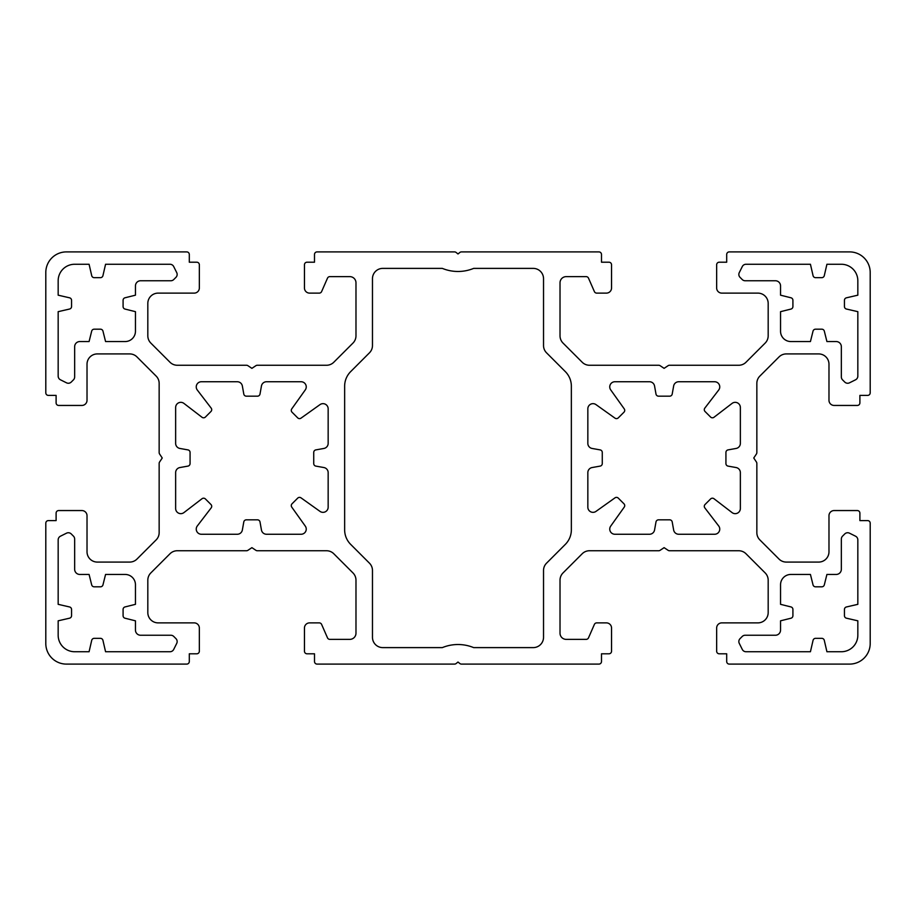 <?xml version="1.0" encoding="UTF-8"?>
<svg xmlns="http://www.w3.org/2000/svg" width="916" height="916" viewBox="0 0 916 916"><rect width="100%" height="100%" fill="white"/><g stroke="black" fill="none" stroke-linecap="round" stroke-linejoin="round"><path stroke-width="1.37" d="M732.067 512.594A5.152 5.152 0 0 0 740.357 508.506L740.357 472.622A5.152 5.152 0 0 0 736.109 467.549L728.048 466.107A2.576 2.576 0 0 1 725.93 463.576L725.93 452.424A2.576 2.576 0 0 1 728.048 449.893L736.109 448.451A5.152 5.152 0 0 0 740.357 443.378L740.357 407.494A5.152 5.152 0 0 0 732.067 403.406L713.988 417.272A2.576 2.576 0 0 1 710.598 417.055L705.045 411.502A2.576 2.576 0 0 1 704.828 408.112L718.694 390.033A5.152 5.152 0 0 0 714.606 381.743L678.722 381.743A5.152 5.152 0 0 0 673.649 385.991L672.207 394.052A2.576 2.576 0 0 1 669.676 396.17L658.524 396.17A2.576 2.576 0 0 1 655.993 394.052L654.551 385.991A5.152 5.152 0 0 0 649.478 381.743L614.911 381.743A5.152 5.152 0 0 0 610.709 389.884L624.243 408.88A2.576 2.576 0 0 1 623.968 412.2L618.3 417.868A2.576 2.576 0 0 1 614.98 418.143L595.984 404.609A5.152 5.152 0 0 0 587.843 408.811L587.843 443.378A5.152 5.152 0 0 0 592.091 448.451L600.152 449.893A2.576 2.576 0 0 1 602.27 452.424L602.27 463.576A2.576 2.576 0 0 1 600.152 466.107L592.091 467.549A5.152 5.152 0 0 0 587.843 472.622L587.843 507.189A5.152 5.152 0 0 0 595.984 511.391L614.98 497.857A2.576 2.576 0 0 1 618.3 498.132L623.968 503.8A2.576 2.576 0 0 1 624.243 507.12L610.709 526.116A5.152 5.152 0 0 0 614.911 534.257L649.478 534.257A5.152 5.152 0 0 0 654.551 530.009L655.993 521.948A2.576 2.576 0 0 1 658.524 519.83L669.676 519.83A2.576 2.576 0 0 1 672.207 521.948L673.649 530.009A5.152 5.152 0 0 0 678.722 534.257L714.606 534.257A5.152 5.152 0 0 0 718.694 525.967L704.828 507.888A2.576 2.576 0 0 1 705.045 504.498L710.598 498.945A2.576 2.576 0 0 1 713.988 498.728L732.067 512.594M844.747 533.948A4.122 4.122 0 0 1 849.498 533.181L855.555 536.204A4.122 4.122 0 0 1 857.834 539.89L857.834 604.331L846.43 606.965A2.576 2.576 0 0 0 844.438 609.472L844.438 615.678A2.576 2.576 0 0 0 846.43 618.185L857.834 620.819L857.834 635.246A16.488 16.488 0 0 1 841.346 651.734L826.919 651.734L824.285 640.33A2.576 2.576 0 0 0 821.778 638.337L815.572 638.337A2.576 2.576 0 0 0 813.065 640.33L810.431 651.734L745.99 651.734A4.122 4.122 0 0 1 742.303 649.455L739.281 643.398A4.122 4.122 0 0 1 740.048 638.647L742.246 636.448A4.122 4.122 0 0 1 745.155 635.246L775.394 635.246A5.152 5.152 0 0 0 780.547 630.093L780.547 620.819L790.966 618.22A2.576 2.576 0 0 0 792.913 615.712L792.913 609.438A2.576 2.576 0 0 0 790.966 606.93L780.547 604.331L780.547 584.751A10.305 10.305 0 0 1 790.852 574.447L810.431 574.447L813.03 584.866A2.576 2.576 0 0 0 815.538 586.812L821.812 586.812A2.576 2.576 0 0 0 824.32 584.866L826.919 574.447L836.193 574.447A5.152 5.152 0 0 0 841.346 569.294L841.346 539.055A4.122 4.122 0 0 1 842.548 536.146L844.747 533.948M180.796 513.658A5.152 5.152 0 0 1 175.643 508.506L175.643 472.622A5.152 5.152 0 0 1 179.891 467.549L187.952 466.107A2.576 2.576 0 0 0 190.07 463.576L190.07 452.424A2.576 2.576 0 0 0 187.952 449.893L179.891 448.451A5.152 5.152 0 0 1 175.643 443.378L175.643 407.494A5.152 5.152 0 0 1 183.933 403.406L202.012 417.272A2.576 2.576 0 0 0 205.402 417.055L210.955 411.502A2.576 2.576 0 0 0 211.172 408.112L197.306 390.033A5.152 5.152 0 0 1 201.394 381.743L237.278 381.743A5.152 5.152 0 0 1 242.351 385.991L243.793 394.052A2.576 2.576 0 0 0 246.324 396.17L257.476 396.17A2.576 2.576 0 0 0 260.007 394.052L261.449 385.991A5.152 5.152 0 0 1 266.522 381.743L301.089 381.743A5.152 5.152 0 0 1 305.291 389.884L291.757 408.88A2.576 2.576 0 0 0 292.032 412.2L297.7 417.868A2.576 2.576 0 0 0 301.02 418.143L320.016 404.609A5.152 5.152 0 0 1 328.157 408.811L328.157 443.378A5.152 5.152 0 0 1 323.909 448.451L315.848 449.893A2.576 2.576 0 0 0 313.73 452.424L313.73 463.576A2.576 2.576 0 0 0 315.848 466.107L323.909 467.549A5.152 5.152 0 0 1 328.157 472.622L328.157 507.189A5.152 5.152 0 0 1 320.016 511.391L301.02 497.857A2.576 2.576 0 0 0 297.7 498.132L292.032 503.8A2.576 2.576 0 0 0 291.757 507.12L305.291 526.116A5.152 5.152 0 0 1 301.089 534.257L266.522 534.257A5.152 5.152 0 0 1 261.449 530.009L260.007 521.948A2.576 2.576 0 0 0 257.476 519.83L246.324 519.83A2.576 2.576 0 0 0 243.793 521.948L242.351 530.009A5.152 5.152 0 0 1 237.278 534.257L201.394 534.257A5.152 5.152 0 0 1 197.306 525.967L211.172 507.888A2.576 2.576 0 0 0 210.955 504.498L205.402 498.945A2.576 2.576 0 0 0 202.012 498.728L183.933 512.594A5.152 5.152 0 0 1 180.796 513.658M68.345 532.746A4.122 4.122 0 0 0 66.502 533.181L60.445 536.204A4.122 4.122 0 0 0 58.166 539.89L58.166 604.331L69.57 606.965A2.576 2.576 0 0 1 71.562 609.472L71.562 615.678A2.576 2.576 0 0 1 69.57 618.185L58.166 620.819L58.166 635.246A16.488 16.488 0 0 0 74.654 651.734L89.081 651.734L91.715 640.33A2.576 2.576 0 0 1 94.222 638.337L100.428 638.337A2.576 2.576 0 0 1 102.936 640.33L105.569 651.734L170.01 651.734A4.122 4.122 0 0 0 173.696 649.455L176.719 643.398A4.122 4.122 0 0 0 175.952 638.647L173.754 636.448A4.122 4.122 0 0 0 170.845 635.246L140.606 635.246A5.152 5.152 0 0 1 135.453 630.093L135.453 620.819L125.034 618.22A2.576 2.576 0 0 1 123.088 615.712L123.088 609.438A2.576 2.576 0 0 1 125.034 606.93L135.453 604.331L135.453 584.751A10.305 10.305 0 0 0 125.148 574.447L105.569 574.447L102.97 584.866A2.576 2.576 0 0 1 100.462 586.812L94.188 586.812A2.576 2.576 0 0 1 91.68 584.866L89.081 574.447L79.806 574.447A5.152 5.152 0 0 1 74.654 569.294L74.654 539.055A4.122 4.122 0 0 0 73.452 536.146L71.253 533.948A4.122 4.122 0 0 0 68.345 532.746M847.655 383.254A4.122 4.122 0 0 0 849.498 382.819L855.555 379.796A4.122 4.122 0 0 0 857.834 376.11L857.834 311.669L846.43 309.035A2.576 2.576 0 0 1 844.438 306.528L844.438 300.322A2.576 2.576 0 0 1 846.43 297.815L857.834 295.181L857.834 280.754A16.488 16.488 0 0 0 841.346 264.266L826.919 264.266L824.285 275.67A2.576 2.576 0 0 1 821.778 277.663L815.572 277.663A2.576 2.576 0 0 1 813.065 275.67L810.431 264.266L745.99 264.266A4.122 4.122 0 0 0 742.303 266.545L739.281 272.602A4.122 4.122 0 0 0 740.048 277.353L742.246 279.552A4.122 4.122 0 0 0 745.155 280.754L775.394 280.754A5.152 5.152 0 0 1 780.547 285.906L780.547 295.181L790.966 297.78A2.576 2.576 0 0 1 792.913 300.288L792.913 306.562A2.576 2.576 0 0 1 790.966 309.07L780.547 311.669L780.547 331.249A10.305 10.305 0 0 0 790.852 341.554L810.431 341.554L813.03 331.134A2.576 2.576 0 0 1 815.538 329.188L821.812 329.188A2.576 2.576 0 0 1 824.32 331.134L826.919 341.554L836.193 341.554A5.152 5.152 0 0 1 841.346 346.706L841.346 376.945A4.122 4.122 0 0 0 842.548 379.854L844.747 382.052A4.122 4.122 0 0 0 847.655 383.254M71.253 382.052A4.122 4.122 0 0 1 66.502 382.819L60.445 379.796A4.122 4.122 0 0 1 58.166 376.11L58.166 311.669L69.57 309.035A2.576 2.576 0 0 0 71.562 306.528L71.562 300.322A2.576 2.576 0 0 0 69.57 297.815L58.166 295.181L58.166 280.754A16.488 16.488 0 0 1 74.654 264.266L89.081 264.266L91.715 275.67A2.576 2.576 0 0 0 94.222 277.663L100.428 277.663A2.576 2.576 0 0 0 102.936 275.67L105.569 264.266L170.01 264.266A4.122 4.122 0 0 1 173.696 266.545L176.719 272.602A4.122 4.122 0 0 1 175.952 277.353L173.754 279.552A4.122 4.122 0 0 1 170.845 280.754L140.606 280.754A5.152 5.152 0 0 0 135.453 285.906L135.453 295.181L125.034 297.78A2.576 2.576 0 0 0 123.088 300.288L123.088 306.562A2.576 2.576 0 0 0 125.034 309.07L135.453 311.669L135.453 331.249A10.305 10.305 0 0 1 125.148 341.554L105.569 341.554L102.97 331.134A2.576 2.576 0 0 0 100.462 329.188L94.188 329.188A2.576 2.576 0 0 0 91.68 331.134L89.081 341.554L79.806 341.554A5.152 5.152 0 0 0 74.654 346.706L74.654 376.945A4.122 4.122 0 0 1 73.452 379.854L71.253 382.052M186.715 251.9L66.41 251.9A20.61 20.61 0 0 0 45.8 272.51L45.8 392.827A2.576 2.576 0 0 0 48.376 395.403L56.105 395.403L56.105 402.868A2.576 2.576 0 0 0 58.681 405.445L81.868 405.445A5.152 5.152 0 0 0 87.02 400.292L87.02 364.225A10.305 10.305 0 0 1 97.325 353.92L129.706 353.92A10.305 10.305 0 0 1 136.988 356.942L156.132 376.087A10.305 10.305 0 0 1 159.155 383.369L159.155 452.584A2.576 2.576 0 0 0 159.59 454.015L162.246 458L159.59 461.985A2.576 2.576 0 0 0 159.155 463.416L159.155 532.631A10.305 10.305 0 0 1 156.132 539.913L136.988 559.058A10.305 10.305 0 0 1 129.706 562.081L97.325 562.081A10.305 10.305 0 0 1 87.02 551.775L87.02 515.708A5.152 5.152 0 0 0 81.868 510.555L58.681 510.555A2.576 2.576 0 0 0 56.105 513.132L56.105 520.597L48.376 520.597A2.576 2.576 0 0 0 45.8 523.173L45.8 643.49A20.61 20.61 0 0 0 66.41 664.1L186.727 664.1A2.576 2.576 0 0 0 189.303 661.524L189.303 653.795L196.768 653.795A2.576 2.576 0 0 0 199.345 651.219L199.345 628.033A5.152 5.152 0 0 0 194.192 622.88L158.124 622.88A10.305 10.305 0 0 1 147.82 612.575L147.82 580.194A10.305 10.305 0 0 1 150.842 572.912L169.987 553.768A10.305 10.305 0 0 1 177.269 550.745L246.484 550.745A2.576 2.576 0 0 0 247.915 550.31L251.9 547.654L255.885 550.31A2.576 2.576 0 0 0 257.316 550.745L326.531 550.745A10.305 10.305 0 0 1 333.813 553.768L352.958 572.912A10.305 10.305 0 0 1 355.981 580.194L355.981 633.185A6.183 6.183 0 0 1 349.798 639.368L329.84 639.368A2.576 2.576 0 0 1 327.481 637.822L321.619 624.426A2.576 2.576 0 0 0 319.26 622.88L309.608 622.88A5.152 5.152 0 0 0 304.455 628.033L304.455 651.219A2.576 2.576 0 0 0 307.032 653.795L314.509 653.795L314.509 661.524A2.576 2.576 0 0 0 317.085 664.1L454.519 664.1A2.576 2.576 0 0 0 456.134 663.539L458 662.039L459.866 663.539A2.576 2.576 0 0 0 461.481 664.1L598.915 664.1A2.576 2.576 0 0 0 601.491 661.524L601.491 653.795L608.968 653.795A2.576 2.576 0 0 0 611.545 651.219L611.545 628.033A5.152 5.152 0 0 0 606.392 622.88L596.74 622.88A2.576 2.576 0 0 0 594.381 624.426L588.519 637.822A2.576 2.576 0 0 1 586.16 639.368L566.202 639.368A6.183 6.183 0 0 1 560.019 633.185L560.019 580.194A10.305 10.305 0 0 1 563.042 572.912L582.187 553.768A10.305 10.305 0 0 1 589.469 550.745L658.684 550.745A2.576 2.576 0 0 0 660.115 550.31L664.1 547.654L668.085 550.31A2.576 2.576 0 0 0 669.516 550.745L738.731 550.745A10.305 10.305 0 0 1 746.013 553.768L765.158 572.912A10.305 10.305 0 0 1 768.18 580.194L768.18 612.575A10.305 10.305 0 0 1 757.875 622.88L721.808 622.88A5.152 5.152 0 0 0 716.655 628.033L716.655 651.219A2.576 2.576 0 0 0 719.232 653.795L726.697 653.795L726.697 661.524A2.576 2.576 0 0 0 729.273 664.1L849.59 664.1A20.61 20.61 0 0 0 870.2 643.49L870.2 523.173A2.576 2.576 0 0 0 867.624 520.597L859.895 520.597L859.895 513.132A2.576 2.576 0 0 0 857.319 510.555L834.133 510.555A5.152 5.152 0 0 0 828.98 515.708L828.98 551.775A10.305 10.305 0 0 1 818.675 562.081L786.294 562.081A10.305 10.305 0 0 1 779.012 559.058L759.868 539.913A10.305 10.305 0 0 1 756.845 532.631L756.845 463.416A2.576 2.576 0 0 0 756.41 461.985L753.753 458L756.41 454.015A2.576 2.576 0 0 0 756.845 452.584L756.845 383.369A10.305 10.305 0 0 1 759.868 376.087L779.012 356.942A10.305 10.305 0 0 1 786.294 353.92L818.675 353.92A10.305 10.305 0 0 1 828.98 364.225L828.98 400.292A5.152 5.152 0 0 0 834.133 405.445L857.319 405.445A2.576 2.576 0 0 0 859.895 402.868L859.895 395.403L867.624 395.403A2.576 2.576 0 0 0 870.2 392.827L870.2 272.51A20.61 20.61 0 0 0 849.59 251.9L729.273 251.9A2.576 2.576 0 0 0 726.697 254.476L726.697 262.205L719.232 262.205A2.576 2.576 0 0 0 716.655 264.781L716.655 287.968A5.152 5.152 0 0 0 721.808 293.12L757.875 293.12A10.305 10.305 0 0 1 768.18 303.425L768.18 335.806A10.305 10.305 0 0 1 765.158 343.088L746.013 362.232A10.305 10.305 0 0 1 738.731 365.255L669.516 365.255A2.576 2.576 0 0 0 668.085 365.69L664.1 368.346L660.115 365.69A2.576 2.576 0 0 0 658.684 365.255L589.469 365.255A10.305 10.305 0 0 1 582.187 362.232L563.042 343.088A10.305 10.305 0 0 1 560.019 335.806L560.019 282.815A6.183 6.183 0 0 1 566.202 276.632L586.16 276.632A2.576 2.576 0 0 1 588.519 278.178L594.381 291.574A2.576 2.576 0 0 0 596.74 293.12L606.392 293.12A5.152 5.152 0 0 0 611.545 287.968L611.545 264.781A2.576 2.576 0 0 0 608.968 262.205L601.491 262.205L601.491 254.476A2.576 2.576 0 0 0 598.915 251.9L461.481 251.9A2.576 2.576 0 0 0 459.866 252.461L458 253.961L456.134 252.461A2.576 2.576 0 0 0 454.519 251.9L317.073 251.9A2.576 2.576 0 0 0 314.497 254.476L314.497 262.205L307.032 262.205A2.576 2.576 0 0 0 304.455 264.781L304.455 287.968A5.152 5.152 0 0 0 309.608 293.12L319.26 293.12A2.576 2.576 0 0 0 321.619 291.574L327.481 278.178A2.576 2.576 0 0 1 329.84 276.632L349.798 276.632A6.183 6.183 0 0 1 355.981 282.815L355.981 335.806A10.305 10.305 0 0 1 352.958 343.088L333.813 362.232A10.305 10.305 0 0 1 326.531 365.255L257.316 365.255A2.576 2.576 0 0 0 255.885 365.69L251.9 368.346L247.915 365.69A2.576 2.576 0 0 0 246.484 365.255L177.269 365.255A10.305 10.305 0 0 1 169.987 362.232L150.842 343.088A10.305 10.305 0 0 1 147.82 335.806L147.82 303.425A10.305 10.305 0 0 1 158.124 293.12L194.192 293.12A5.152 5.152 0 0 0 199.345 287.968L199.345 264.781A2.576 2.576 0 0 0 196.768 262.205L189.303 262.205L189.303 254.476A2.576 2.576 0 0 0 186.727 251.9M344.645 529.826A20.61 20.61 0 0 0 350.679 544.39L369.446 563.168A10.305 10.305 0 0 1 372.469 570.45L372.469 637.307A10.305 10.305 0 0 0 382.774 647.612L442.336 647.612A41.22 41.22 0 0 1 473.664 647.612L533.226 647.612A10.305 10.305 0 0 0 543.532 637.307L543.532 570.45A10.305 10.305 0 0 1 546.554 563.168L565.321 544.39A20.61 20.61 0 0 0 571.355 529.826L571.355 386.174A20.61 20.61 0 0 0 565.321 371.61L546.554 352.832A10.305 10.305 0 0 1 543.532 345.55L543.532 278.693A10.305 10.305 0 0 0 533.226 268.388L473.664 268.388A41.22 41.22 0 0 1 442.336 268.388L382.774 268.388A10.305 10.305 0 0 0 372.469 278.693L372.469 345.55A10.305 10.305 0 0 1 369.446 352.832L350.679 371.61A20.61 20.61 0 0 0 344.645 386.174L344.645 529.826"/></g></svg>
